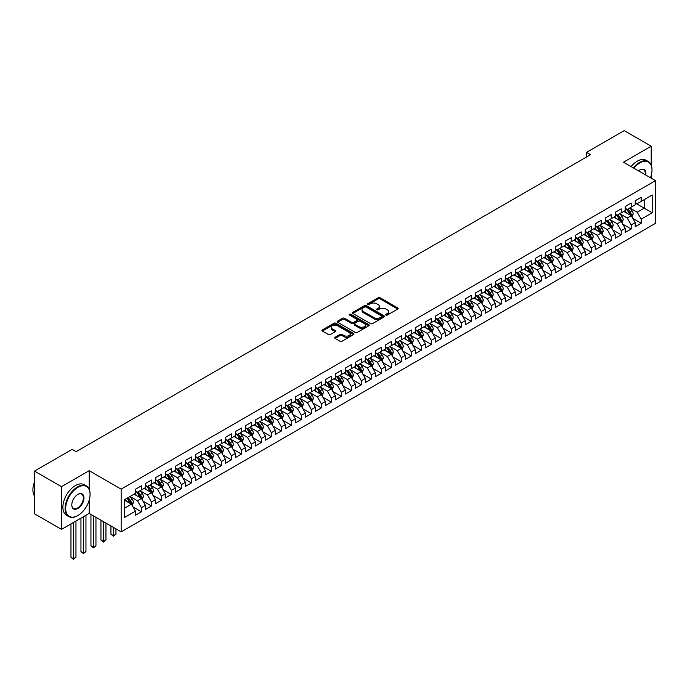 <?xml version="1.0" encoding="UTF-8"?>
<svg xmlns="http://www.w3.org/2000/svg" width="690" height="690" viewBox="0 0 690 690"><rect width="100%" height="100%" fill="white"/><g stroke="black" fill="none" stroke-linecap="round" stroke-linejoin="round"><path stroke-width="1.03" d="M385.96 315.071A0.975 0.561 0 0 0 387.332 315.071L397.759 309.051A1.389 0.802 0 0 0 398.165 308.49A1.389 0.802 0 0 0 397.759 307.921L380.095 297.726A1.389 0.802 0 0 0 378.137 297.726L367.71 303.747A0.975 0.561 0 0 0 369.081 304.54L370.435 303.755A4.442 2.562 0 0 1 376.714 303.755L378.18 304.609A4.442 2.562 0 0 1 379.483 306.42A4.442 2.562 0 0 1 378.18 308.232L376.835 309.008A0.975 0.561 0 0 0 378.206 309.801L379.56 309.025A4.442 2.562 0 0 1 385.839 309.025L387.306 309.879A4.442 2.562 0 0 1 388.608 311.69A4.442 2.562 0 0 1 387.306 313.502L385.96 314.278A0.975 0.561 0 0 0 385.96 315.071L385.96 314.278M335.064 337.263A1.389 0.802 0 0 0 334.659 337.824A1.389 0.802 0 0 0 335.064 338.393L340.015 341.257A1.389 0.802 0 0 0 341.981 341.257L353.556 334.572A1.389 0.802 0 0 0 353.961 334.003A1.389 0.802 0 0 0 353.556 333.443L335.901 323.239A1.389 0.802 0 0 0 333.934 323.239L322.359 329.923A1.389 0.802 0 0 0 321.954 330.493A1.389 0.802 0 0 0 322.359 331.062L328.345 334.512A1.389 0.802 0 0 0 330.303 334.512L335.262 331.657A1.389 0.802 0 0 0 335.668 331.088A1.389 0.802 0 0 0 335.262 330.519L332.295 328.811A3.709 2.139 0 0 1 331.209 327.293A3.709 2.139 0 0 1 333.494 325.309A3.709 2.139 0 0 1 337.539 325.775L349.166 332.494A3.709 2.139 0 0 1 350.253 334.003A3.709 2.139 0 0 1 347.967 335.987A3.709 2.139 0 0 1 343.922 335.521L341.981 334.4A1.389 0.802 0 0 0 340.015 334.4L335.064 337.263L335.064 338.393L340.015 335.556L340.015 334.4M89.174 489.201L89.174 470.692L61.488 486.674L34.5 471.098L72.183 449.337L76.176 451.648L590.528 154.689L586.534 152.378L586.534 157.001M89.174 470.692L121.155 489.158L655.5 180.659L655.5 223.362L121.155 531.861L121.155 489.158M651.205 165.022L651.205 146.202L623.519 162.193L655.5 180.659M651.205 146.202L624.217 130.626L586.534 152.378M370.53 323.636A1.389 0.802 0 0 0 372.497 323.636L384.071 316.952A1.389 0.802 0 0 0 384.477 316.391A1.389 0.802 0 0 0 384.071 315.822L366.407 305.627A1.389 0.802 0 0 0 364.449 305.627L352.875 312.311A1.389 0.802 0 0 0 352.461 312.88A1.389 0.802 0 0 0 352.875 313.441L370.53 323.636M349.873 315.278A0.975 0.561 0 0 1 350.856 315.416L368.796 325.775L357.239 332.451A1.389 0.802 0 0 1 355.272 332.451L337.617 322.247L337.617 321.117A1.389 0.802 0 0 0 337.212 321.687A1.389 0.802 0 0 0 337.617 322.247M337.617 321.117L342.568 318.254A1.389 0.802 0 0 1 344.534 318.254L351.693 322.394A1.389 0.802 0 0 0 353.66 322.394L356.946 320.496A1.389 0.802 0 0 0 357.351 319.927A1.389 0.802 0 0 0 356.946 319.366L349.485 315.054A0.975 0.561 0 0 1 350.856 314.261L368.814 324.628A1.389 0.802 0 0 1 369.219 325.197A1.389 0.802 0 0 1 368.814 325.766L368.814 324.628M635.214 202.989L644.201 208.182L644.201 199.643L652.205 195.029L641.208 201.376L641.208 197.28L635.214 200.738L635.214 204.835L631.212 207.147L631.212 203.05L625.218 206.508L625.218 210.605L621.216 212.917L621.216 208.82L615.221 212.279L615.221 216.375L611.219 218.687L611.219 214.59L605.225 218.049L605.225 222.146L601.223 224.457L601.223 220.36L595.229 223.819L595.229 227.916L591.235 230.227L591.235 226.13L585.232 229.589L585.232 233.686L581.239 235.997L581.239 231.9L575.236 235.359L575.236 239.456L571.242 241.767L571.242 237.671L565.239 241.129L565.239 245.235L561.246 247.538L561.246 243.441L555.252 246.908L555.252 251.005L551.25 253.308L551.25 249.211L545.255 252.678L545.255 256.775L541.253 259.078L541.253 254.981L535.259 258.448L535.259 262.545L531.257 264.848L531.257 260.751L525.263 264.218L525.263 268.315L521.269 270.618L521.269 266.521L515.266 269.988L515.266 274.085L511.273 276.388L511.273 272.291L505.27 275.759L505.27 279.855L501.276 282.167L501.276 278.061L495.273 281.529L495.273 285.626L491.28 287.937L491.28 283.84L485.286 287.299L485.286 291.396L481.284 293.707L481.284 289.61L475.289 293.069L475.289 297.166L471.287 299.477L471.287 295.38L465.293 298.839L465.293 302.936L461.291 305.247L461.291 301.151L455.297 304.609L455.297 308.706L451.295 311.018L451.295 306.921L445.3 310.379L445.3 314.476L441.307 316.788L441.307 312.691L435.304 316.149L435.304 320.246L431.31 322.558L431.31 318.461L425.307 321.92L425.307 326.016L421.314 328.328L421.314 324.231L415.32 327.69L415.32 331.787L411.318 334.098L411.318 330.001L405.323 333.46L405.323 337.565L401.321 339.868L401.321 335.771L395.327 339.238L395.327 343.335L391.325 345.638L391.325 341.541L385.331 345.009L385.331 349.106L381.329 351.408L381.329 347.312L375.334 350.779L375.334 354.876L371.341 357.179L371.341 353.082L365.338 356.549L365.338 360.646L361.344 362.949L361.344 358.852L355.341 362.319L355.341 366.416L351.348 368.719L351.348 364.622L345.354 368.089L345.354 372.186L341.352 374.489L341.352 370.392L335.357 373.859L335.357 377.956L331.355 380.268L331.355 376.171L325.361 379.629L325.361 383.726L321.359 386.038L321.359 381.941L315.365 385.399L315.365 389.496L311.363 391.808L311.363 387.711L305.368 391.17L305.368 395.267L301.375 397.578L301.375 393.481L295.372 396.94L295.372 401.037L291.378 403.348L291.378 399.251L285.375 402.71L285.375 406.807L281.382 409.118L281.382 405.021L275.388 408.48L275.388 412.577L271.386 414.888L271.386 410.791L265.391 414.25L265.391 418.347L261.389 420.659L261.389 416.562L255.395 420.02L255.395 424.117L251.393 426.429L251.393 422.332L245.398 425.79L245.398 429.887L241.397 432.199L241.397 428.102L235.402 431.569L235.402 435.666L231.409 437.969L231.409 433.872L225.406 437.339L225.406 441.436L221.412 443.739L221.412 439.642L215.409 443.109L215.409 447.206L211.416 449.509L211.416 445.412L205.422 448.88L205.422 452.976L201.42 455.279L201.42 451.182L195.425 454.65L195.425 458.747L191.423 461.049L191.423 456.952L185.429 460.42L185.429 464.517L181.427 466.82L181.427 462.723L175.433 466.19L175.433 470.287L171.43 472.598L171.43 468.501L165.436 471.96L165.436 476.057L161.443 478.368L161.443 474.272L155.44 477.73L155.44 481.827L151.446 484.139L151.446 480.042L145.443 483.5L145.443 487.597L141.45 489.909L141.45 485.812L135.447 489.27L135.447 493.367L124.459 499.715L124.459 517.491L135.447 511.143L131.454 504.218L124.459 500.181M652.205 195.029L652.205 212.796L641.208 219.144L637.206 212.218L629.961 208.035M632.764 218.368L641.208 223.241L641.208 219.144M641.208 223.241L635.214 226.708L635.214 222.611L631.212 224.914L627.21 217.997L619.965 213.805M622.768 224.138L631.212 229.011L631.212 224.914M631.212 229.011L625.218 232.478L625.218 228.381L621.216 230.693L617.222 223.767L609.969 219.584M612.772 229.908L621.216 234.79L621.216 230.693M621.216 234.79L615.221 238.248L615.221 234.152L611.219 236.463L607.226 229.537L599.981 225.354M602.775 235.678L611.219 240.56L611.219 236.463M611.219 240.56L605.225 244.019L605.225 239.922L601.223 242.233L597.23 235.307L589.985 231.124M592.779 241.448L601.223 246.33L601.223 242.233M601.223 246.33L595.229 249.789L595.229 245.692L591.235 248.003L587.233 241.077L579.988 236.894M582.783 247.218L591.235 252.1L591.235 248.003M591.235 252.1L585.232 255.559L585.232 251.462L581.239 253.773L577.237 246.847L569.992 242.664M572.786 252.989L581.239 257.87L581.239 253.773M581.239 257.87L575.236 261.329L575.236 257.232L571.242 259.544L567.24 252.618L559.995 248.435M562.798 258.767L571.242 263.64L571.242 259.544M571.242 263.64L565.239 267.099L565.239 263.002L561.246 265.314L557.244 258.388L549.999 254.205M552.802 264.537L561.246 269.411L561.246 265.314M561.246 269.411L555.252 272.869L555.252 268.772L551.25 271.084L547.256 264.158L540.003 259.975M542.806 270.308L551.25 275.181L551.25 271.084M551.25 275.181L545.255 278.639L545.255 274.542L541.253 276.854L537.26 269.928L530.006 265.745M532.809 276.078L541.253 280.951L541.253 276.854M541.253 280.951L535.259 284.409L535.259 280.312L531.257 282.624L527.264 275.698L520.019 271.515M522.813 281.848L531.257 286.721L531.257 282.624M531.257 286.721L525.263 290.188L525.263 286.083L521.269 288.394L517.267 281.468L510.022 277.285M512.817 287.618L521.269 292.491L521.269 288.394M521.269 292.491L515.266 295.958L515.266 291.861L511.273 294.164L507.271 287.238L500.026 283.055M502.82 293.388L511.273 298.261L511.273 294.164M511.273 298.261L505.27 301.728L505.27 297.632L501.276 299.934L497.274 293.009L490.029 288.825M492.832 299.158L501.276 304.031L501.276 299.934M501.276 304.031L495.273 307.498L495.273 303.402L491.28 305.704L487.278 298.779L480.033 294.596M482.836 304.928L491.28 309.801L491.28 305.704M491.28 309.801L485.286 313.269L485.286 309.172L481.284 311.475L477.29 304.549L470.037 300.366M472.84 310.698L481.284 315.572L481.284 311.475M481.284 315.572L475.289 319.039L475.289 314.942L471.287 317.245L467.294 310.328L460.04 306.136M462.843 316.469L471.287 321.342L471.287 317.245M471.287 321.342L465.293 324.809L465.293 320.712L461.291 323.015L457.298 316.098L450.053 311.915M452.847 322.239L461.291 327.12L461.291 323.015M461.291 327.12L455.297 330.579L455.297 326.482L451.295 328.794L447.301 321.868L440.056 317.685M442.851 328.009L451.295 332.89L451.295 328.794M451.295 332.89L445.3 336.349L445.3 332.252L441.307 334.564L437.305 327.638L430.06 323.455M432.854 333.779L441.307 338.661L441.307 334.564M441.307 338.661L435.304 342.119L435.304 338.022L431.31 340.334L427.308 333.408L420.063 329.225M422.866 339.549L431.31 344.431L431.31 340.334M431.31 344.431L425.307 347.889L425.307 343.793L421.314 346.104L417.312 339.178L410.067 334.995M412.87 345.319L421.314 350.201L421.314 346.104M421.314 350.201L415.32 353.66L415.32 349.563L411.318 351.874L407.316 344.948L400.071 340.765M402.874 351.089L411.318 355.971L411.318 351.874M411.318 355.971L405.323 359.43L405.323 355.333L401.321 357.644L397.328 350.718L390.074 346.535M392.877 356.868L401.321 361.741L401.321 357.644M401.321 361.741L395.327 365.2L395.327 361.103L391.325 363.414L387.332 356.488L380.087 352.305M382.881 362.638L391.325 367.511L391.325 363.414M391.325 367.511L385.331 370.97L385.331 366.873L381.329 369.185L377.335 362.259L370.09 358.076M372.885 368.408L381.329 373.281L381.329 369.185M381.329 373.281L375.334 376.74L375.334 372.643L371.341 374.955L367.339 368.029L360.094 363.846M362.888 374.178L371.341 379.052L371.341 374.955M371.341 379.052L365.338 382.519L365.338 378.413L361.344 380.725L357.342 373.799L350.097 369.616M352.901 379.949L361.344 384.822L361.344 380.725M361.344 384.822L355.341 388.289L355.341 384.192L351.348 386.495L347.346 379.569L340.101 375.386M342.904 385.719L351.348 390.592L351.348 386.495M351.348 390.592L345.354 394.059L345.354 389.962L341.352 392.265L337.35 385.339L330.105 381.156M332.908 391.489L341.352 396.362L341.352 392.265M341.352 396.362L335.357 399.829L335.357 395.732L331.355 398.035L327.362 391.109L320.108 386.926M322.911 397.259L331.355 402.132L331.355 398.035M331.355 402.132L325.361 405.599L325.361 401.502L321.359 403.805L317.365 396.879L310.12 392.696M312.915 403.029L321.359 407.902L321.359 403.805M321.359 407.902L315.365 411.369L315.365 407.273L311.363 409.575L307.369 402.658L300.124 398.466M302.919 408.799L311.363 413.672L311.363 409.575M311.363 413.672L305.368 417.139L305.368 413.043L301.375 415.346L297.373 408.428L290.128 404.245M292.922 414.569L301.375 419.451L301.375 415.346M301.375 419.451L295.372 422.91L295.372 418.813L291.378 421.124L287.376 414.198L280.131 410.015M282.926 420.339L291.378 425.221L291.378 421.124M291.378 425.221L285.375 428.68L285.375 424.583L281.382 426.894L277.38 419.969L270.135 415.785M272.938 426.11L281.382 430.991L281.382 426.894M281.382 430.991L275.388 434.45L275.388 430.353L271.386 432.665L267.384 425.739L260.139 421.555M262.942 431.88L271.386 436.761L271.386 432.665M271.386 436.761L265.391 440.22L265.391 436.123L261.389 438.435L257.396 431.509L250.142 427.326M252.945 437.65L261.389 442.532L261.389 438.435M261.389 442.532L255.395 445.99L255.395 441.893L251.393 444.205L247.399 437.279L240.155 433.096M242.949 443.42L251.393 448.302L251.393 444.205M251.393 448.302L245.398 451.76L245.398 447.663L241.397 449.975L237.403 443.049L230.158 438.866M232.953 449.199L241.397 454.072L241.397 449.975M241.397 454.072L235.402 457.53L235.402 453.434L231.409 455.745L227.407 448.819L220.162 444.636M222.956 454.969L231.409 459.842L231.409 455.745M231.409 459.842L225.406 463.3L225.406 459.204L221.412 461.515L217.41 454.589L210.165 450.406M212.96 460.739L221.412 465.612L221.412 461.515M221.412 465.612L215.409 469.071L215.409 464.974L211.416 467.285L207.414 460.359L200.169 456.176M202.972 466.509L211.416 471.382L211.416 467.285M211.416 471.382L205.422 474.849L205.422 470.744L201.42 473.055L197.418 466.13L190.173 461.946M192.976 472.279L201.42 477.152L201.42 473.055M201.42 477.152L195.425 480.62L195.425 476.523L191.423 478.825L187.43 471.9L180.176 467.716M182.979 478.049L191.423 482.922L191.423 478.825M191.423 482.922L185.429 486.39L185.429 482.293L181.427 484.596L177.434 477.67L170.189 473.487M172.983 483.819L181.427 488.693L181.427 484.596M181.427 488.693L175.433 492.16L175.433 488.063L171.43 490.366L167.437 483.44L160.192 479.257M162.987 489.589L171.43 494.463L171.43 490.366M171.43 494.463L165.436 497.93L165.436 493.833L161.443 496.136L157.441 489.21L150.196 485.027M152.99 495.36L161.443 500.233L161.443 496.136M161.443 500.233L155.44 503.7L155.44 499.603L151.446 501.906L147.444 494.989L140.199 490.797M142.994 501.13L151.446 506.003L151.446 501.906M151.446 506.003L145.443 509.47L145.443 505.373L141.45 507.676L137.448 500.759L130.203 496.576M133.006 506.9L141.45 511.782L141.45 507.676M141.45 511.782L135.447 515.24L135.447 511.143M135.447 491.064L137.448 492.212L141.45 489.909M124.459 508.254L131.454 504.218M145.443 485.286L147.444 486.441L151.446 484.139M137.448 500.759L141.45 498.447L134.05 494.178M145.443 505.373L141.45 498.447M155.44 479.516L157.441 480.671L161.443 478.368M147.444 494.989L151.446 492.677L144.046 488.408M155.44 499.603L151.446 492.677M165.436 473.745L167.437 474.901L171.43 472.598M157.441 489.21L161.443 486.907L154.042 482.638M165.436 493.833L161.443 486.907M175.433 467.975L177.434 469.131L181.427 466.82M167.437 483.44L171.43 481.137L164.039 476.868M175.433 488.063L171.43 481.137M185.429 462.205L187.43 463.361L191.423 461.049M177.434 477.67L181.427 475.367L174.035 471.098M185.429 482.293L181.427 475.367M195.425 456.435L197.418 457.591L201.42 455.279M187.43 471.9L191.423 469.597L184.032 465.327M195.425 476.523L191.423 469.597M205.422 450.665L207.414 451.821L211.416 449.509M197.418 466.13L201.42 463.827L194.019 459.549M205.422 470.744L201.42 463.827M215.409 444.895L217.41 446.05L221.412 443.739M207.414 460.359L211.416 458.057L204.016 453.779M215.409 464.974L211.416 458.057M225.406 439.125L227.407 440.28L231.409 437.969M217.41 454.589L221.412 452.278L214.012 448.008M225.406 459.204L221.412 452.278M235.402 433.355L237.403 434.51L241.397 432.199M227.407 448.819L231.409 446.508L224.009 442.238M235.402 453.434L231.409 446.508M245.398 427.584L247.399 428.74L251.393 426.429M237.403 443.049L241.397 440.738L234.005 436.468M245.398 447.663L241.397 440.738M255.395 421.814L257.396 422.97L261.389 420.659M247.399 437.279L251.393 434.967L244.001 430.698M255.395 441.893L251.393 434.967M265.391 416.044L267.384 417.2L271.386 414.888M257.396 431.509L261.389 429.197L253.998 424.928M265.391 436.123L261.389 429.197M275.388 410.274L277.38 411.43L281.382 409.118M267.384 425.739L271.386 423.427L263.985 419.158M275.388 430.353L271.386 423.427M285.375 404.504L287.376 405.651L291.378 403.348M277.38 419.969L281.382 417.657L273.982 413.388M285.375 424.583L281.382 417.657M295.372 398.734L297.373 399.881L301.375 397.578M287.376 414.198L291.378 411.887L283.978 407.618M295.372 418.813L291.378 411.887M305.368 392.964L307.369 394.111L311.363 391.808M297.373 408.428L301.375 406.117L293.974 401.847M305.368 413.043L301.375 406.117M315.365 387.185L317.365 388.341L321.359 386.038M307.369 402.658L311.363 400.347L303.971 396.077M315.365 407.273L311.363 400.347M325.361 381.415L327.362 382.571L331.355 380.268M317.365 396.879L321.359 394.577L313.967 390.307M325.361 401.502L321.359 394.577M335.357 375.645L337.35 376.8L341.352 374.489M327.362 391.109L331.355 388.806L323.964 384.537M335.357 395.732L331.355 388.806M345.354 369.875L347.346 371.03L351.348 368.719M337.35 385.339L341.352 383.036L333.951 378.767M345.354 389.962L341.352 383.036M355.341 364.104L357.342 365.26L361.344 362.949M347.346 379.569L351.348 377.266L343.948 372.997M355.341 384.192L351.348 377.266M365.338 358.334L367.339 359.49L371.341 357.179M357.342 373.799L361.344 371.496L353.944 367.218M365.338 378.413L361.344 371.496M375.334 352.564L377.335 353.72L381.329 351.408M367.339 368.029L371.341 365.726L363.94 361.448M375.334 372.643L371.341 365.726M385.331 346.794L387.332 347.95L391.325 345.638M377.335 362.259L381.329 359.947L373.937 355.678M385.331 366.873L381.329 359.947M395.327 341.024L397.328 342.18L401.321 339.868M387.332 356.488L391.325 354.177L383.933 349.908M395.327 361.103L391.325 354.177M405.323 335.254L407.316 336.41L411.318 334.098M397.328 350.718L401.321 348.407L393.93 344.138M405.323 355.333L401.321 348.407M415.32 329.484L417.312 330.639L421.314 328.328M407.316 344.948L411.318 342.637L403.917 338.367M415.32 349.563L411.318 342.637M425.307 323.714L427.308 324.869L431.31 322.558M417.312 339.178L421.314 336.867L413.914 332.597M425.307 343.793L421.314 336.867M435.304 317.943L437.305 319.099L441.307 316.788M427.308 333.408L431.31 331.096L423.91 326.827M435.304 338.022L431.31 331.096M445.3 312.173L447.301 313.32L451.295 311.018M437.305 327.638L441.307 325.326L433.906 321.057M445.3 332.252L441.307 325.326M455.297 306.403L457.298 307.55L461.291 305.247M447.301 321.868L451.295 319.556L443.903 315.287M455.297 326.482L451.295 319.556M465.293 300.633L467.294 301.78L471.287 299.477M457.298 316.098L461.291 313.786L453.899 309.517M465.293 320.712L461.291 313.786M475.289 294.854L477.29 296.01L481.284 293.707M467.294 310.328L471.287 308.016L463.896 303.747M475.289 314.942L471.287 308.016M485.286 289.084L487.278 290.24L491.28 287.937M477.29 304.549L481.284 302.246L473.883 297.977M485.286 309.172L481.284 302.246M495.273 283.314L497.274 284.47L501.276 282.167M487.278 298.779L491.28 296.476L483.88 292.206M495.273 303.402L491.28 296.476M505.27 277.544L507.271 278.7L511.273 276.388M497.274 293.009L501.276 290.706L493.876 286.436M505.27 297.632L501.276 290.706M515.266 271.774L517.267 272.93L521.269 270.618M507.271 287.238L511.273 284.936L503.873 280.666M515.266 291.861L511.273 284.936M525.263 266.004L527.264 267.159L531.257 264.848M517.267 281.468L521.269 279.165L513.869 274.896M525.263 286.083L521.269 279.165M535.259 260.234L537.26 261.389L541.253 259.078M527.264 275.698L531.257 273.395L523.865 269.117M535.259 280.312L531.257 273.395M545.255 254.463L547.256 255.619L551.25 253.308M537.26 269.928L541.253 267.616L533.862 263.347M545.255 274.542L541.253 267.616M555.252 248.693L557.244 249.849L561.246 247.538M547.256 264.158L551.25 261.846L543.858 257.577M555.252 268.772L551.25 261.846M565.239 242.923L567.24 244.079L571.242 241.767M557.244 258.388L561.246 256.076L553.846 251.807M565.239 263.002L561.246 256.076M575.236 237.153L577.237 238.309L581.239 235.997M567.24 252.618L571.242 250.306L563.842 246.037M575.236 257.232L571.242 250.306M585.232 231.383L587.233 232.539L591.235 230.227M577.237 246.847L581.239 244.536L573.839 240.267M585.232 251.462L581.239 244.536M595.229 225.613L597.23 226.769L601.223 224.457M587.233 241.077L591.235 238.766L583.835 234.496M595.229 245.692L591.235 238.766M605.225 219.843L607.226 220.99L611.219 218.687M597.23 235.307L601.223 232.996L593.831 228.726M605.225 239.922L601.223 232.996M615.221 214.072L617.222 215.22L621.216 212.917M607.226 229.537L611.219 227.226L603.828 222.956M615.221 234.152L611.219 227.226M625.218 208.302L627.21 209.45L631.212 207.147M617.222 223.767L621.216 221.456L613.824 217.186M625.218 228.381L621.216 221.456M635.214 202.524L637.206 203.679L641.208 201.376M627.21 217.997L631.212 215.685L623.812 211.416M635.214 222.611L631.212 215.685M34.5 471.098L34.5 513.8L61.488 529.377L89.174 513.394L121.155 531.861M61.488 486.674L61.488 529.377M651.205 178.175L651.205 175.458M637.206 212.218L644.201 208.182L652.205 212.796M89.174 513.394L89.174 500.233M386.348 315.209L387.306 314.657A4.442 2.562 0 0 0 388.608 312.846L388.608 311.69M379.483 306.42L379.483 307.576A4.442 2.562 0 0 1 378.18 309.387L377.223 309.939M397.733 309.068L380.095 298.882A1.389 0.802 0 0 0 378.137 298.882L368.098 304.67M384.071 315.822L384.071 316.952L366.407 306.783A1.389 0.802 0 0 0 364.449 306.783L352.892 313.458M381.613 316.788A0.975 0.561 0 0 0 381.613 315.994L366.114 307.041A0.975 0.561 0 0 0 364.743 307.041L363.32 307.861A4.442 2.562 0 0 0 362.017 309.681A4.442 2.562 0 0 0 363.32 311.492L373.92 317.607A4.442 2.562 0 0 0 380.199 317.607L381.613 316.788L381.613 317.943A0.975 0.561 0 0 0 381.898 317.547L381.898 316.391M362.017 309.681L362.017 310.828A4.442 2.562 0 0 0 363.32 312.648L363.32 311.492M381.613 317.943L380.199 318.763A4.442 2.562 0 0 1 373.92 318.763L363.32 312.648M337.634 322.264L342.568 319.41L342.568 318.254M357.351 319.927L357.351 321.083A1.389 0.802 0 0 1 356.946 321.652L353.66 323.55A1.389 0.802 0 0 1 351.693 323.55L344.534 319.41A1.389 0.802 0 0 0 342.568 319.41M359.128 326.68A3.709 2.139 0 0 0 363.173 327.146A3.709 2.139 0 0 0 365.459 325.171A3.709 2.139 0 0 0 364.372 323.653L360.275 321.29A1.389 0.802 0 0 0 358.317 321.29L355.031 323.187A1.389 0.802 0 0 0 354.626 323.757A1.389 0.802 0 0 0 355.031 324.317L359.128 326.68L359.128 327.836A3.709 2.139 0 0 0 363.173 328.302A3.709 2.139 0 0 0 365.459 326.327L365.459 325.171M354.626 323.757L354.626 324.904A1.389 0.802 0 0 0 355.031 325.473L355.031 324.317M359.128 327.836L355.031 325.473M350.253 334.003L350.253 335.159A3.709 2.139 0 0 1 347.967 337.143A3.709 2.139 0 0 1 343.922 336.677L341.981 335.556A1.389 0.802 0 0 0 340.015 335.556M331.209 327.293L331.209 328.449A3.709 2.139 0 0 0 332.295 329.958L332.295 328.811M335.262 330.519L335.262 331.657L332.295 329.958M353.556 333.443L353.556 334.572L335.901 324.395A1.389 0.802 0 0 0 333.934 324.395L322.377 331.071L322.359 329.923M631.954 216.962L633.187 213.943A3.743 2.165 -120 0 0 631.997 210.752L629.875 207.914M626.486 212.96L624.873 210.804M626.106 208.811L628.9 212.537A3.743 2.165 60 0 1 629.97 214.797L631.169 214.098A3.743 2.165 -120 0 0 630.099 211.847L627.969 209.018M626.761 209.191L629.384 212.692A1.906 1.104 60 0 1 629.729 213.27L631.169 214.098M621.957 222.741L623.199 219.713A3.743 2.165 -120 0 0 622 216.522L619.879 213.684M616.489 218.73L614.876 216.574M616.11 214.581L618.904 218.316A3.743 2.165 60 0 1 619.974 220.567L621.173 219.869A3.743 2.165 -120 0 0 620.103 217.617L617.981 214.788M616.765 214.961L619.387 218.463A1.906 1.104 60 0 1 619.732 219.041L621.173 219.869M611.961 228.511L613.203 225.483A3.743 2.165 -120 0 0 612.004 222.292L609.882 219.463M606.501 224.5L604.88 222.344M606.113 220.352L608.908 224.086A3.743 2.165 60 0 1 609.977 226.337L611.176 225.639A3.743 2.165 -120 0 0 610.107 223.388L607.985 220.559M606.769 220.731L609.391 224.233A1.906 1.104 60 0 1 609.736 224.811L611.176 225.639M650.454 177.744A17.241 9.953 120 0 0 651.998 169.982A17.241 9.953 120 0 0 639.811 162.944A17.241 9.953 120 0 0 633.86 168.162M633.342 167.86A17.673 10.203 -60 0 1 639.509 162.417A17.673 10.203 -60 0 1 648.341 161.546A17.673 10.203 -60 0 1 651.998 169.637A17.673 10.203 -60 0 1 651.998 169.809M638.543 170.87A8.625 4.977 -60 0 1 639.811 169.982L639.811 169.982A8.625 4.977 -60 0 1 645.771 175.036M645.219 174.717A8.202 4.735 120 0 0 643.606 169.749A8.202 4.735 120 0 0 639.656 170.068M631.143 166.592A17.673 10.203 -60 0 1 637.31 161.15A17.673 10.203 -60 0 1 646.142 160.278L648.341 161.546M77.582 515.697L77.875 515.525A17.241 9.953 120 0 0 90.071 494.411A17.241 9.953 120 0 0 77.875 487.364A17.241 9.953 120 0 0 65.688 508.487A17.241 9.953 120 0 0 77.875 515.525L77.582 515.697A17.673 10.203 -60 0 1 68.741 516.577A17.673 10.203 -60 0 1 66.033 502.415A17.673 10.203 -60 0 1 77.582 486.847A17.673 10.203 -60 0 1 86.414 485.976A17.673 10.203 -60 0 1 90.071 494.057A17.673 10.203 -60 0 1 90.071 494.238M77.875 494.411L77.875 494.411A8.625 4.977 -60 0 1 83.973 497.93A8.625 4.977 -60 0 1 77.875 508.487A8.625 4.977 -60 0 1 71.786 504.968A8.625 4.977 -60 0 1 77.875 494.411L77.875 494.411M71.786 504.795A8.202 4.735 120 0 0 73.476 508.375A8.202 4.735 120 0 0 77.582 507.969A8.202 4.735 120 0 0 82.938 500.742A8.202 4.735 120 0 0 81.679 494.178A8.202 4.735 120 0 0 77.729 494.497M34.5 496.041A17.673 10.203 -60 0 1 34.5 481.922M68.741 516.577L66.542 515.309A17.673 10.203 -60 0 1 63.834 501.147A17.673 10.203 -60 0 1 75.383 485.579A17.673 10.203 -60 0 1 84.215 484.699L86.414 485.976M601.965 234.281L603.207 231.254A3.743 2.165 -120 0 0 602.008 228.062L599.886 225.233M596.505 230.27L594.892 228.114M596.117 226.122L598.911 229.856A3.743 2.165 60 0 1 599.981 232.107L601.18 231.417A3.743 2.165 -120 0 0 600.11 229.158L597.989 226.329M596.772 226.501L599.394 230.003A1.906 1.104 60 0 1 599.748 230.581L601.18 231.417M591.968 240.051L593.21 237.024A3.743 2.165 -120 0 0 592.011 233.832L589.89 231.003M586.509 236.04L584.896 233.884M586.12 231.892L588.915 235.626A3.743 2.165 60 0 1 589.985 237.878L591.183 237.188A3.743 2.165 -120 0 0 590.114 234.928L587.992 232.099M586.776 232.271L589.407 235.773A1.906 1.104 60 0 1 589.752 236.351L591.183 237.188M581.972 245.821L583.214 242.794A3.743 2.165 -120 0 0 582.015 239.603L579.893 236.773M576.512 241.811L574.899 239.654M576.124 237.662L578.919 241.397A3.743 2.165 60 0 1 579.997 243.648L581.196 242.958A3.743 2.165 -120 0 0 580.118 240.698L577.996 237.869M576.788 238.041L579.41 241.543A1.906 1.104 60 0 1 579.755 242.121L581.196 242.958M571.984 251.591L573.218 248.564A3.743 2.165 -120 0 0 572.027 245.373L569.897 242.544M566.516 247.581L564.903 245.424M566.128 243.432L568.922 247.167A3.743 2.165 60 0 1 570 249.418L571.199 248.728A3.743 2.165 -120 0 0 570.121 246.477L567.999 243.639M566.792 243.812L569.414 247.313A1.906 1.104 60 0 1 569.759 247.891L571.199 248.728M561.988 257.361L563.221 254.334A3.743 2.165 -120 0 0 562.031 251.143L559.909 248.314M556.519 253.351L554.907 251.195M556.131 249.202L558.934 252.937A3.743 2.165 60 0 1 560.004 255.188L561.203 254.498A3.743 2.165 -120 0 0 560.133 252.247L558.003 249.409M556.795 249.582L559.418 253.083A1.906 1.104 60 0 1 559.763 253.67L561.203 254.498M551.991 263.132L553.225 260.104A3.743 2.165 -120 0 0 552.034 256.922L549.913 254.084M546.523 259.121L544.91 256.965M546.144 254.972L548.938 258.707A3.743 2.165 60 0 1 550.008 260.958L551.207 260.268A3.743 2.165 -120 0 0 550.137 258.017L548.015 255.179M546.799 255.36L549.421 258.853A1.906 1.104 60 0 1 549.766 259.44L551.207 260.268M541.995 268.902L543.237 265.874A3.743 2.165 -120 0 0 542.038 262.692L539.916 259.854M536.535 264.891L534.914 262.735M536.147 260.742L538.942 264.477A3.743 2.165 60 0 1 540.011 266.728L541.21 266.038A3.743 2.165 -120 0 0 540.141 263.787L538.019 260.949M536.803 261.13L539.425 264.624A1.906 1.104 60 0 1 539.77 265.21L541.21 266.038M531.999 274.672L533.241 271.644A3.743 2.165 -120 0 0 532.042 268.462L529.92 265.624M526.539 270.661L524.926 268.514M526.151 266.521L528.945 270.247A3.743 2.165 60 0 1 530.015 272.498L531.214 271.808A3.743 2.165 -120 0 0 530.144 269.557L528.023 266.72M526.806 266.901L529.428 270.402A1.906 1.104 60 0 1 529.782 270.98L531.214 271.808M522.002 280.442L523.244 277.423A3.743 2.165 -120 0 0 522.045 274.232L519.924 271.394M516.543 276.431L514.93 274.284M516.155 272.291L518.949 276.017A3.743 2.165 60 0 1 520.019 278.268L521.217 277.578A3.743 2.165 -120 0 0 520.148 275.327L518.026 272.49M516.81 272.671L519.432 276.173A1.906 1.104 60 0 1 519.786 276.75L521.217 277.578M512.006 286.212L513.248 283.193A3.743 2.165 -120 0 0 512.049 280.002L509.927 277.164M506.546 282.201L504.933 280.054M506.158 278.061L508.953 281.787A3.743 2.165 60 0 1 510.031 284.038L511.23 283.349A3.743 2.165 -120 0 0 510.152 281.097L508.03 278.26M506.822 278.441L509.444 281.943A1.906 1.104 60 0 1 509.789 282.521L511.23 283.349M502.018 291.982L503.252 288.963A3.743 2.165 -120 0 0 502.061 285.772L499.931 282.935M496.55 287.98L494.937 285.824M496.162 283.832L498.956 287.558A3.743 2.165 60 0 1 500.034 289.809L501.233 289.119A3.743 2.165 -120 0 0 500.155 286.868L498.033 284.03M496.826 284.211L499.448 287.713A1.906 1.104 60 0 1 499.793 288.291L501.233 289.119M492.022 297.752L493.255 294.734A3.743 2.165 -120 0 0 492.065 291.542L489.943 288.705M486.554 293.75L484.941 291.594M486.165 289.602L488.96 293.328A3.743 2.165 60 0 1 490.038 295.587L491.237 294.889A3.743 2.165 -120 0 0 490.167 292.638L488.037 289.8M486.83 289.981L489.452 293.483A1.906 1.104 60 0 1 489.797 294.061L491.237 294.889M482.025 303.522L483.259 300.504A3.743 2.165 -120 0 0 482.068 297.312L479.947 294.475M476.557 299.52L474.944 297.364M476.178 295.372L478.972 299.098A3.743 2.165 60 0 1 480.042 301.358L481.241 300.659A3.743 2.165 -120 0 0 480.171 298.408L478.049 295.57M476.833 295.751L479.455 299.253A1.906 1.104 60 0 1 479.8 299.831L481.241 300.659M472.029 309.293L473.271 306.274A3.743 2.165 -120 0 0 472.072 303.082L469.95 300.245M466.569 305.291L464.948 303.134M466.181 301.142L468.976 304.868A3.743 2.165 60 0 1 470.045 307.128L471.244 306.429A3.743 2.165 -120 0 0 470.175 304.178L468.053 301.349M466.837 301.521L469.459 305.023A1.906 1.104 60 0 1 469.804 305.601L471.244 306.429M462.033 315.071L463.275 312.044A3.743 2.165 -120 0 0 462.076 308.853L459.954 306.015M456.573 311.061L454.96 308.904M456.185 306.912L458.979 310.638A3.743 2.165 60 0 1 460.049 312.898L461.248 312.199A3.743 2.165 -120 0 0 460.178 309.948L458.057 307.119M456.84 307.291L459.462 310.793A1.906 1.104 60 0 1 459.816 311.371L461.248 312.199M452.036 320.841L453.278 317.814A3.743 2.165 -120 0 0 452.079 314.623L449.958 311.794M446.577 316.831L444.964 314.674M446.189 312.682L448.983 316.417A3.743 2.165 60 0 1 450.053 318.668L451.251 317.969A3.743 2.165 -120 0 0 450.182 315.718L448.06 312.889M446.844 313.062L449.466 316.563A1.906 1.104 60 0 1 449.82 317.141L451.251 317.969M442.04 326.612L443.282 323.584A3.743 2.165 -120 0 0 442.083 320.393L439.961 317.564M436.58 322.601L434.967 320.445M436.192 318.452L438.987 322.187A3.743 2.165 60 0 1 440.065 324.438L441.264 323.748A3.743 2.165 -120 0 0 440.186 321.488L438.064 318.659M436.856 318.832L439.478 322.334A1.906 1.104 60 0 1 439.823 322.911L441.264 323.748M432.052 332.382L433.286 329.354A3.743 2.165 -120 0 0 432.095 326.163L429.965 323.334M426.584 328.371L424.971 326.215M426.196 324.222L428.99 327.957A3.743 2.165 60 0 1 430.068 330.208L431.267 329.518A3.743 2.165 -120 0 0 430.189 327.258L428.067 324.429M426.86 324.602L429.482 328.104A1.906 1.104 60 0 1 429.827 328.682L431.267 329.518M422.056 338.152L423.289 335.124A3.743 2.165 -120 0 0 422.099 331.933L419.977 329.104M416.588 334.141L414.975 331.985M416.199 329.993L418.994 333.727A3.743 2.165 60 0 1 420.072 335.978L421.271 335.288A3.743 2.165 -120 0 0 420.201 333.029L418.071 330.2M416.863 330.372L419.486 333.874A1.906 1.104 60 0 1 419.831 334.452L421.271 335.288M412.059 343.922L413.293 340.895A3.743 2.165 -120 0 0 412.103 337.703L409.981 334.874M406.591 339.911L404.978 337.755M406.212 335.763L409.006 339.497A3.743 2.165 60 0 1 410.076 341.748L411.274 341.058A3.743 2.165 -120 0 0 410.205 338.807L408.075 335.97M406.867 336.142L409.489 339.644A1.906 1.104 60 0 1 409.834 340.222L411.274 341.058M402.063 349.692L403.305 346.665A3.743 2.165 -120 0 0 402.106 343.473L399.984 340.644M396.603 345.681L394.982 343.525M396.215 341.533L399.01 345.267A3.743 2.165 60 0 1 400.079 347.519L401.278 346.829A3.743 2.165 -120 0 0 400.209 344.577L398.087 341.74M396.871 341.912L399.493 345.414A1.906 1.104 60 0 1 399.838 346.001L401.278 346.829M392.067 355.462L393.309 352.435A3.743 2.165 -120 0 0 392.11 349.252L389.988 346.415M386.607 351.452L384.994 349.295M386.219 347.303L389.013 351.038A3.743 2.165 60 0 1 390.083 353.289L391.282 352.599A3.743 2.165 -120 0 0 390.212 350.348L388.091 347.51M386.874 347.682L389.496 351.184A1.906 1.104 60 0 1 389.85 351.771L391.282 352.599M382.07 361.232L383.312 358.205A3.743 2.165 -120 0 0 382.113 355.022L379.992 352.185M376.611 357.222L374.998 355.065M376.223 353.073L379.017 356.808A3.743 2.165 60 0 1 380.087 359.059L381.285 358.369A3.743 2.165 -120 0 0 380.216 356.118L378.094 353.28M376.878 353.461L379.5 356.954A1.906 1.104 60 0 1 379.854 357.541L381.285 358.369M372.074 367.002L373.316 363.975A3.743 2.165 -120 0 0 372.117 360.792L369.995 357.955M366.614 362.992L365.001 360.844M366.226 358.852L369.021 362.578A3.743 2.165 60 0 1 370.09 364.829L371.298 364.139A3.743 2.165 -120 0 0 370.22 361.888L368.098 359.05M366.89 359.231L369.512 362.733A1.906 1.104 60 0 1 369.857 363.311L371.298 364.139M362.078 372.773L363.32 369.754A3.743 2.165 -120 0 0 362.129 366.562L359.999 363.725M356.618 368.762L355.005 366.614M356.23 364.622L359.024 368.348A3.743 2.165 60 0 1 360.102 370.599L361.301 369.909A3.743 2.165 -120 0 0 360.223 367.658L358.101 364.82M356.894 365.001L359.516 368.503A1.906 1.104 60 0 1 359.861 369.081L361.301 369.909M352.09 378.543L353.323 375.524A3.743 2.165 -120 0 0 352.133 372.333L350.011 369.495M346.622 374.532L345.009 372.384M346.233 370.392L349.028 374.118A3.743 2.165 60 0 1 350.106 376.369L351.305 375.679A3.743 2.165 -120 0 0 350.235 373.428L348.105 370.59M346.898 370.772L349.52 374.273A1.906 1.104 60 0 1 349.865 374.851L351.305 375.679M342.093 384.313L343.327 381.294A3.743 2.165 -120 0 0 342.137 378.103L340.015 375.265M336.625 380.311L335.012 378.155M336.246 376.162L339.04 379.888A3.743 2.165 60 0 1 340.11 382.139L341.309 381.449A3.743 2.165 -120 0 0 340.239 379.198L338.109 376.361M336.901 376.542L339.523 380.043A1.906 1.104 60 0 1 339.868 380.621L341.309 381.449M332.097 390.083L333.339 387.064A3.743 2.165 -120 0 0 332.14 383.873L330.018 381.035M326.629 386.081L325.016 383.925M326.249 381.932L329.044 385.658A3.743 2.165 60 0 1 330.113 387.918L331.312 387.219A3.743 2.165 -120 0 0 330.243 384.968L328.121 382.131M326.905 382.312L329.527 385.814A1.906 1.104 60 0 1 329.872 386.391L331.312 387.219M322.101 395.853L323.343 392.834A3.743 2.165 -120 0 0 322.144 389.643L320.022 386.805M316.641 391.851L315.02 389.695M316.253 387.702L319.047 391.428A3.743 2.165 60 0 1 320.117 393.688L321.316 392.99A3.743 2.165 -120 0 0 320.246 390.738L318.125 387.901M316.908 388.082L319.53 391.584A1.906 1.104 60 0 1 319.875 392.162L321.316 392.99M312.104 401.623L313.346 398.604A3.743 2.165 -120 0 0 312.147 395.413L310.026 392.576M306.645 397.621L305.032 395.465M306.257 393.473L309.051 397.199A3.743 2.165 60 0 1 310.12 399.458L311.319 398.76A3.743 2.165 -120 0 0 310.25 396.509L308.128 393.68M306.912 393.852L309.534 397.354A1.906 1.104 60 0 1 309.888 397.932L311.319 398.76M302.108 407.402L303.35 404.375A3.743 2.165 -120 0 0 302.151 401.183L300.029 398.346M296.648 403.391L295.035 401.235M296.26 399.243L299.055 402.969A3.743 2.165 60 0 1 300.124 405.228L301.332 404.53A3.743 2.165 -120 0 0 300.254 402.279L298.132 399.45M296.924 399.622L299.546 403.124A1.906 1.104 60 0 1 299.891 403.702L301.332 404.53M292.112 413.172L293.353 410.145A3.743 2.165 -120 0 0 292.163 406.953L290.033 404.124M286.652 409.161L285.039 407.005M286.264 405.013L289.058 408.747A3.743 2.165 60 0 1 290.136 410.998L291.335 410.3A3.743 2.165 -120 0 0 290.257 408.049L288.135 405.22M286.928 405.392L289.55 408.894A1.906 1.104 60 0 1 289.895 409.472L291.335 410.3M282.124 418.942L283.357 415.915A3.743 2.165 -120 0 0 282.167 412.724L280.037 409.895M276.656 414.932L275.043 412.775M276.267 410.783L279.062 414.518A3.743 2.165 60 0 1 280.14 416.769L281.339 416.079A3.743 2.165 -120 0 0 280.261 413.819L278.139 410.99M276.932 411.162L279.554 414.664A1.906 1.104 60 0 1 279.899 415.242L281.339 416.079M272.127 424.712L273.361 421.685A3.743 2.165 -120 0 0 272.171 418.494L270.049 415.665M266.659 420.702L265.046 418.545M266.28 416.553L269.074 420.288A3.743 2.165 60 0 1 270.144 422.539L271.343 421.849A3.743 2.165 -120 0 0 270.273 419.589L268.143 416.76M266.935 416.933L269.557 420.434A1.906 1.104 60 0 1 269.902 421.012L271.343 421.849M262.131 430.482L263.373 427.455A3.743 2.165 -120 0 0 262.174 424.264L260.052 421.435M256.663 426.472L255.05 424.315M256.283 422.323L259.078 426.058A3.743 2.165 60 0 1 260.147 428.309L261.346 427.619A3.743 2.165 -120 0 0 260.277 425.359L258.155 422.53M256.939 422.703L259.561 426.204A1.906 1.104 60 0 1 259.906 426.782L261.346 427.619M252.135 436.253L253.377 433.225A3.743 2.165 -120 0 0 252.178 430.034L250.056 427.205M246.675 432.242L245.054 430.086M246.287 428.093L249.081 431.828A3.743 2.165 60 0 1 250.151 434.079L251.35 433.389A3.743 2.165 -120 0 0 250.28 431.138L248.159 428.3M246.942 428.473L249.564 431.974A1.906 1.104 60 0 1 249.909 432.552L251.35 433.389M242.138 442.023L243.38 438.995A3.743 2.165 -120 0 0 242.181 435.804L240.06 432.975M236.679 438.012L235.066 435.856M236.291 433.863L239.085 437.598A3.743 2.165 60 0 1 240.155 439.849L241.353 439.159A3.743 2.165 -120 0 0 240.284 436.908L238.162 434.07M236.946 434.243L239.568 437.745A1.906 1.104 60 0 1 239.922 438.331L241.353 439.159M232.142 447.793L233.384 444.765A3.743 2.165 -120 0 0 232.185 441.583L230.063 438.745M226.682 443.782L225.069 441.626M226.294 439.634L229.089 443.368A3.743 2.165 60 0 1 230.158 445.619L231.357 444.929A3.743 2.165 -120 0 0 230.288 442.678L228.166 439.841M226.95 440.013L229.58 443.515A1.906 1.104 60 0 1 229.925 444.101L231.357 444.929M222.146 453.563L223.388 450.536A3.743 2.165 -120 0 0 222.197 447.353L220.067 444.515M216.686 449.552L215.073 447.396M216.298 445.404L219.092 449.138A3.743 2.165 60 0 1 220.17 451.389L221.369 450.699A3.743 2.165 -120 0 0 220.291 448.448L218.169 445.611M216.962 445.792L219.584 449.285A1.906 1.104 60 0 1 219.929 449.871L221.369 450.699M212.158 459.333L213.391 456.306A3.743 2.165 -120 0 0 212.201 453.123L210.071 450.285M206.69 455.322L205.077 453.175M206.301 451.182L209.096 454.908A3.743 2.165 60 0 1 210.174 457.159L211.373 456.47A3.743 2.165 -120 0 0 210.295 454.218L208.173 451.381M206.966 451.562L209.588 455.055A1.906 1.104 60 0 1 209.933 455.642L211.373 456.47M202.161 465.103L203.395 462.084A3.743 2.165 -120 0 0 202.204 458.893L200.083 456.055M196.693 461.093L195.08 458.945M196.314 456.952L199.108 460.679A3.743 2.165 60 0 1 200.178 462.93L201.376 462.24A3.743 2.165 -120 0 0 200.307 459.989L198.177 457.151M196.969 457.332L199.591 460.834A1.906 1.104 60 0 1 199.936 461.412L201.376 462.24M192.165 470.873L193.407 467.855A3.743 2.165 -120 0 0 192.208 464.663L190.086 461.826M186.697 466.863L185.084 464.715M186.317 462.723L189.112 466.449A3.743 2.165 60 0 1 190.181 468.7L191.38 468.01A3.743 2.165 -120 0 0 190.311 465.759L188.189 462.921M186.973 463.102L189.595 466.604A1.906 1.104 60 0 1 189.94 467.182L191.38 468.01M182.169 476.643L183.411 473.625A3.743 2.165 -120 0 0 182.212 470.433L180.09 467.596M176.709 472.641L175.088 470.485M176.321 468.493L179.115 472.219A3.743 2.165 60 0 1 180.185 474.47L181.384 473.78A3.743 2.165 -120 0 0 180.314 471.529L178.192 468.691M176.976 468.872L179.598 472.374A1.906 1.104 60 0 1 179.943 472.952L181.384 473.78M172.172 482.414L173.414 479.395A3.743 2.165 -120 0 0 172.215 476.204L170.094 473.366M166.713 478.411L165.1 476.255M166.325 474.263L169.119 477.989A3.743 2.165 60 0 1 170.189 480.249L171.387 479.55A3.743 2.165 -120 0 0 170.318 477.299L168.196 474.461M166.98 474.642L169.602 478.144A1.906 1.104 60 0 1 169.956 478.722L171.387 479.55M113.445 527.402L113.445 535.656L115.937 534.215L115.937 528.851M115.937 534.215L113.445 536.294L110.943 534.215L110.943 525.961M110.943 534.215L113.445 535.656L113.445 536.294M162.176 488.184L163.418 485.165A3.743 2.165 -120 0 0 162.219 481.974L160.097 479.136M156.716 484.182L155.103 482.025M156.328 480.033L159.123 483.759A3.743 2.165 60 0 1 160.192 486.019L161.391 485.32A3.743 2.165 -120 0 0 160.322 483.069L158.2 480.231M156.984 480.413L159.614 483.914A1.906 1.104 60 0 1 159.959 484.492L161.391 485.32M103.448 521.631L103.448 541.426L105.95 539.985L105.95 523.08M105.95 539.985L103.448 542.064L100.947 539.985L100.947 520.191M100.947 539.985L103.448 541.426L103.448 542.064M152.18 493.954L153.422 490.935A3.743 2.165 -120 0 0 152.223 487.744L150.101 484.906M146.72 489.952L145.107 487.796M146.332 485.803L149.126 489.529A3.743 2.165 60 0 1 150.204 491.789L151.403 491.09A3.743 2.165 -120 0 0 150.325 488.839L148.203 486.01M146.996 486.183L149.618 489.684A1.906 1.104 60 0 1 149.963 490.262L151.403 491.09M93.452 515.861L93.452 547.196L95.953 545.755L95.953 517.302M95.953 545.755L93.452 547.834L90.951 545.755L90.951 514.421M90.951 545.755L93.452 547.196L93.452 547.834M142.192 499.733L143.425 496.705A3.743 2.165 -120 0 0 142.235 493.514L140.105 490.676M136.724 495.722L135.111 493.566M136.335 491.573L139.13 495.299A3.743 2.165 60 0 1 140.208 497.559L141.407 496.86A3.743 2.165 -120 0 0 140.329 494.609L138.207 491.78M137 491.953L139.621 495.455A1.906 1.104 60 0 1 139.966 496.032L141.407 496.86M83.456 516.698L83.456 552.966L85.957 551.526L85.957 515.249M85.957 551.526L83.456 553.604L80.954 551.526L80.954 518.138M80.954 551.526L83.456 552.966L83.456 553.604M132.195 505.503L133.429 502.475A3.743 2.165 -120 0 0 132.238 499.284L130.117 496.455M126.727 501.492L125.114 499.336M127.012 498.24L129.142 501.078A3.743 2.165 60 0 1 130.212 503.329L131.411 502.631A3.743 2.165 -120 0 0 130.341 500.379L128.211 497.55M127.279 498.085L129.625 501.225A1.906 1.104 60 0 1 129.97 501.803L131.411 502.631M73.459 522.468L73.459 558.736L75.96 557.296L75.96 521.019M75.96 557.296L73.459 559.374L70.967 557.296L70.967 523.908M70.967 557.296L73.459 558.736L73.459 559.374M387.306 314.657L387.306 313.502M376.835 309.801L376.835 309.008M378.18 309.387L378.18 308.232M367.71 304.54L367.71 303.747M378.137 298.882L378.137 297.726M380.095 298.882L380.095 297.726M397.759 309.051L397.759 307.921M352.875 313.441L352.875 312.311M364.449 306.783L364.449 305.627M366.407 306.783L366.407 305.627M373.92 318.763L373.92 317.607M380.199 318.763L380.199 317.607M344.534 319.41L344.534 318.254M351.693 323.55L351.693 322.394M353.66 323.55L353.66 322.394M356.946 321.652L356.946 320.496M350.856 315.416L350.856 314.261M341.981 335.556L341.981 334.4M343.922 336.677L343.922 335.521M333.934 324.395L333.934 323.239M335.901 324.395L335.901 323.239M630.746 215.409L633.17 214.012M630.099 211.847L631.997 210.752M627.331 213.443L628.9 212.537M620.75 221.188L623.173 219.782M620.103 217.617L622 216.522M617.334 219.213L618.904 218.316M610.754 226.958L613.177 225.552M610.107 223.388L612.004 222.292M607.338 224.983L608.908 224.086M600.757 232.728L603.181 231.322M600.11 229.158L602.008 228.062M597.35 230.753L598.911 229.856M590.761 238.499L593.184 237.093M590.114 234.928L592.011 233.832M587.354 236.523L588.915 235.626M580.764 244.269L583.188 242.871M580.118 240.698L582.015 239.603M577.357 242.302L578.919 241.397M570.768 250.039L573.192 248.641M570.121 246.477L572.027 245.373M567.361 248.072L568.922 247.167M560.772 255.809L563.204 254.412M560.133 252.247L562.031 251.143M557.365 253.842L558.934 252.937M550.784 261.579L553.207 260.182M550.137 258.017L552.034 256.922M547.368 259.613L548.938 258.707M540.788 267.349L543.211 265.952M540.141 263.787L542.038 262.692M537.372 265.383L538.942 264.477M530.791 273.119L533.215 271.722M530.144 269.557L532.042 268.462M527.376 271.153L528.945 270.247M520.795 278.889L523.218 277.492M520.148 275.327L522.045 274.232M517.388 276.923L518.949 276.017M510.798 284.66L513.222 283.262M510.152 281.097L512.049 280.002M507.392 282.693L508.953 281.787M500.802 290.43L503.226 289.032M500.155 286.868L502.061 285.772M497.395 288.463L498.956 287.558M490.806 296.2L493.229 294.803M490.167 292.638L492.065 291.542M487.399 294.233L488.96 293.328M480.818 301.97L483.241 300.573M480.171 298.408L482.068 297.312M477.402 300.003L478.972 299.098M470.822 307.74L473.245 306.343M470.175 304.178L472.072 303.082M467.406 305.774L468.976 304.868M460.825 313.519L463.249 312.113M460.178 309.948L462.076 308.853M457.41 311.544L458.979 310.638M450.829 319.289L453.252 317.883M450.182 315.718L452.079 314.623M447.422 317.314L448.983 316.417M440.832 325.059L443.256 323.653M440.186 321.488L442.083 320.393M437.426 323.084L438.987 322.187M430.836 330.829L433.26 329.423M430.189 327.258L432.095 326.163M427.429 328.854L428.99 327.957M420.84 336.599L423.263 335.202M420.201 333.029L422.099 331.933M417.433 334.633L418.994 333.727M410.852 342.369L413.276 340.972M410.205 338.807L412.103 337.703M407.436 340.403L409.006 339.497M400.856 348.139L403.279 346.742M400.209 344.577L402.106 343.473M397.44 346.173L399.01 345.267M390.859 353.91L393.283 352.512M390.212 350.348L392.11 349.252M387.444 351.943L389.013 351.038M380.863 359.68L383.286 358.282M380.216 356.118L382.113 355.022M377.456 357.713L379.017 356.808M370.866 365.45L373.29 364.053M370.22 361.888L372.117 360.792M367.46 363.483L369.021 362.578M360.87 371.22L363.294 369.823M360.223 367.658L362.129 366.562M357.463 369.254L359.024 368.348M350.874 376.99L353.297 375.593M350.235 373.428L352.133 372.333M347.467 375.024L349.028 374.118M340.886 382.76L343.31 381.363M340.239 379.198L342.137 378.103M337.47 380.794L339.04 379.888M330.889 388.53L333.313 387.133M330.243 384.968L332.14 383.873M327.474 386.564L329.044 385.658M320.893 394.301L323.317 392.903M320.246 390.738L322.144 389.643M317.478 392.334L319.047 391.428M310.897 400.071L313.32 398.673M310.25 396.509L312.147 395.413M307.49 398.104L309.051 397.199M300.9 405.849L303.324 404.444M300.254 402.279L302.151 401.183M297.494 403.874L299.055 402.969M290.904 411.62L293.328 410.214M290.257 408.049L292.163 406.953M287.497 409.644L289.058 408.747M280.908 417.39L283.331 415.984M280.261 413.819L282.167 412.724M277.501 415.415L279.062 414.518M270.92 423.16L273.344 421.754M270.273 419.589L272.171 418.494M267.504 421.185L269.074 420.288M260.923 428.93L263.347 427.533M260.277 425.359L262.174 424.264M257.508 426.955L259.078 426.058M250.927 434.7L253.351 433.303M250.28 431.138L252.178 430.034M247.512 432.734L249.081 431.828M240.931 440.47L243.354 439.073M240.284 436.908L242.181 435.804M237.524 438.504L239.085 437.598M230.934 446.24L233.358 444.843M230.288 442.678L232.185 441.583M227.528 444.274L229.089 443.368M220.938 452.01L223.362 450.613M220.291 448.448L222.197 447.353M217.531 450.044L219.092 449.138M210.942 457.781L213.365 456.383M210.295 454.218L212.201 453.123M207.535 455.814L209.096 454.908M200.954 463.551L203.378 462.153M200.307 459.989L202.204 458.893M197.538 461.584L199.108 460.679M190.958 469.321L193.381 467.923M190.311 465.759L192.208 464.663M187.542 467.354L189.112 466.449M180.961 475.091L183.385 473.694M180.314 471.529L182.212 470.433M177.546 473.124L179.115 472.219M170.965 480.861L173.388 479.464M170.318 477.299L172.215 476.204M167.558 478.895L169.119 477.989M160.968 486.631L163.392 485.234M160.322 483.069L162.219 481.974M157.562 484.665L159.123 483.759M150.972 492.401L153.396 491.004M150.325 488.839L152.223 487.744M147.565 490.435L149.126 489.529M140.976 498.18L143.399 496.774M140.329 494.609L142.235 493.514M137.569 496.205L139.13 495.299M130.979 503.95L133.412 502.544M130.341 500.379L132.238 499.284M127.572 501.975L129.142 501.078"/></g></svg>
